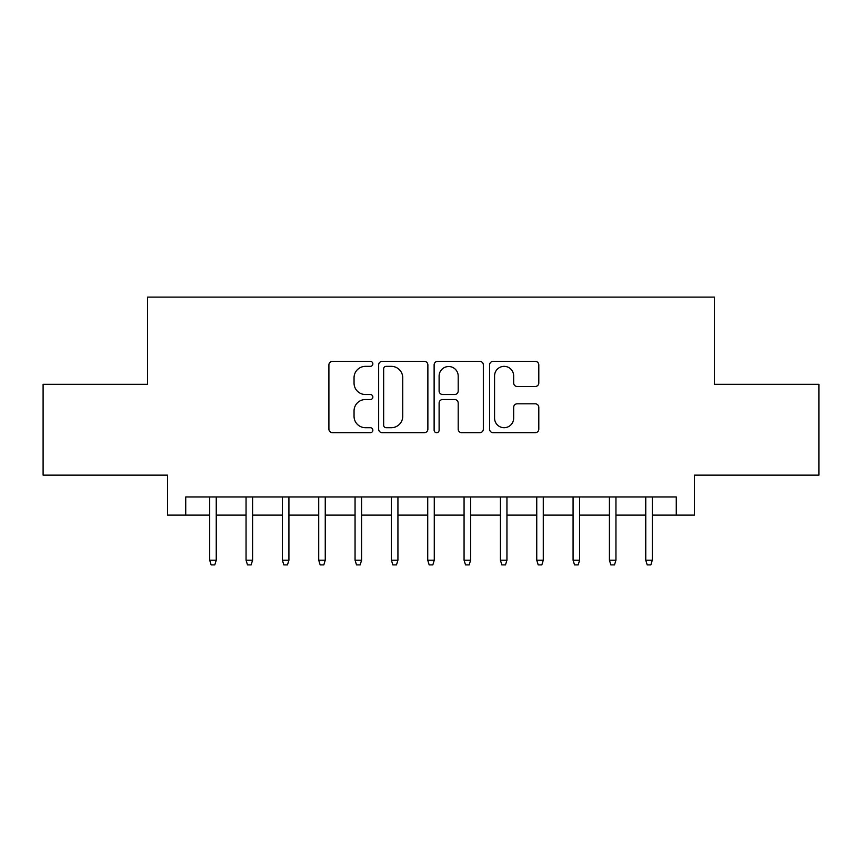 <?xml version="1.0" encoding="UTF-8"?>
<svg xmlns="http://www.w3.org/2000/svg" width="862" height="862" viewBox="0 0 862 862"><rect width="100%" height="100%" fill="white"/><g stroke="black" fill="none" stroke-linecap="round" stroke-linejoin="round"><path stroke-width="1.29" d="M372.858 363.85A2.5 2.5 0 0 0 370.369 361.361L332.473 361.361A3.567 3.567 0 0 0 328.907 364.928L328.907 429.125A3.567 3.567 0 0 0 332.473 432.692L370.369 432.692A2.5 2.5 0 0 0 372.858 430.192A2.5 2.5 0 0 0 370.369 427.703L365.466 427.703A11.411 11.411 0 0 1 354.045 416.281L354.045 410.937A11.411 11.411 0 0 1 365.466 399.526L370.369 399.526A2.5 2.5 0 0 0 372.858 397.026A2.5 2.5 0 0 0 370.369 394.527L365.466 394.527A11.411 11.411 0 0 1 354.045 383.116L354.045 377.761A11.411 11.411 0 0 1 365.466 366.35L370.369 366.35A2.5 2.5 0 0 0 372.858 363.85M535.237 386.499A3.567 3.567 0 0 0 538.804 382.933L538.804 364.928A3.567 3.567 0 0 0 535.237 361.361L493.15 361.361A3.567 3.567 0 0 0 489.584 364.928L489.584 429.125A3.567 3.567 0 0 0 493.15 432.692L535.237 432.692A3.567 3.567 0 0 0 538.804 429.125L538.804 407.37A3.567 3.567 0 0 0 535.237 403.804L517.222 403.804A3.567 3.567 0 0 0 513.655 407.37L513.655 418.156A9.536 9.536 0 0 1 504.119 427.703A9.536 9.536 0 0 1 494.572 418.156L494.572 375.897A9.536 9.536 0 0 1 504.119 366.35A9.536 9.536 0 0 1 513.655 375.897L513.655 382.933A3.567 3.567 0 0 0 517.222 386.499L535.237 386.499M185.729 515.12L185.729 496.954L676.271 496.954L676.271 515.12L694.449 515.12L694.449 475.145L818.9 475.145L818.9 384.312L714.426 384.312L714.426 297.099L147.574 297.099L147.574 384.312L43.1 384.312L43.1 475.145L167.551 475.145L167.551 515.12L209.703 515.12M427.875 364.928A3.567 3.567 0 0 0 424.309 361.361L382.222 361.361A3.567 3.567 0 0 0 378.655 364.928L378.655 429.125A3.567 3.567 0 0 0 382.222 432.692L424.309 432.692A3.567 3.567 0 0 0 427.875 429.125L427.875 364.928M437.691 361.361L479.778 361.361A3.567 3.567 0 0 1 483.345 364.928L483.345 429.125A3.567 3.567 0 0 1 479.778 432.692L461.763 432.692A3.567 3.567 0 0 1 458.196 429.125L458.196 403.093A3.567 3.567 0 0 0 454.63 399.526L442.68 399.526A3.567 3.567 0 0 0 439.114 403.093L439.114 430.192A2.5 2.5 0 0 1 436.614 432.692A2.5 2.5 0 0 1 434.125 430.192L434.125 364.928A3.567 3.567 0 0 1 437.691 361.361M216.243 515.12L246.047 515.12M252.588 515.12L282.38 515.12M288.921 515.12L318.714 515.12M325.254 515.12L355.058 515.12M361.598 515.12L391.391 515.12M397.932 515.12L427.724 515.12M434.276 515.12L464.068 515.12M470.609 515.12L500.402 515.12M506.942 515.12L536.746 515.12M543.286 515.12L573.079 515.12M579.62 515.12L609.412 515.12M615.953 515.12L645.757 515.12M652.297 515.12L676.271 515.12M386.144 366.35A2.5 2.5 0 0 0 383.655 368.85L383.655 425.203A2.5 2.5 0 0 0 386.144 427.703L391.316 427.703A11.411 11.411 0 0 0 402.737 416.281L402.737 377.761A11.411 11.411 0 0 0 391.316 366.35L386.144 366.35M458.196 376.069A9.536 9.536 0 0 0 448.66 366.533A9.536 9.536 0 0 0 439.114 376.069L439.114 390.96A3.567 3.567 0 0 0 442.68 394.527L454.63 394.527A3.567 3.567 0 0 0 458.196 390.96L458.196 376.069M209.703 560.181L211.158 564.901L214.789 564.901L216.243 560.181L209.703 560.181L209.703 496.954M216.243 560.181L216.243 496.954M246.047 560.181L247.502 564.901L251.133 564.901L252.588 560.181L246.047 560.181L246.047 496.954M252.588 560.181L252.588 496.954M282.38 560.181L283.835 564.901L287.466 564.901L288.921 560.181L282.38 560.181L282.38 496.954M288.921 560.181L288.921 496.954M318.714 560.181L320.168 564.901L323.81 564.901L325.254 560.181L318.714 560.181L318.714 496.954M325.254 560.181L325.254 496.954M355.058 560.181L356.512 564.901L360.144 564.901L361.598 560.181L355.058 560.181L355.058 496.954M361.598 560.181L361.598 496.954M391.391 560.181L392.846 564.901L396.477 564.901L397.932 560.181L391.391 560.181L391.391 496.954M397.932 560.181L397.932 496.954M427.724 560.181L429.179 564.901L432.821 564.901L434.276 560.181L427.724 560.181L427.724 496.954M434.276 560.181L434.276 496.954M464.068 560.181L465.523 564.901L469.154 564.901L470.609 560.181L464.068 560.181L464.068 496.954M470.609 560.181L470.609 496.954M500.402 560.181L501.856 564.901L505.488 564.901L506.942 560.181L500.402 560.181L500.402 496.954M506.942 560.181L506.942 496.954M536.746 560.181L538.19 564.901L541.832 564.901L543.286 560.181L536.746 560.181L536.746 496.954M543.286 560.181L543.286 496.954M573.079 560.181L574.534 564.901L578.165 564.901L579.62 560.181L573.079 560.181L573.079 496.954M579.62 560.181L579.62 496.954M609.412 560.181L610.867 564.901L614.498 564.901L615.953 560.181L609.412 560.181L609.412 496.954M615.953 560.181L615.953 496.954M645.757 560.181L647.211 564.901L650.842 564.901L652.297 560.181L645.757 560.181L645.757 496.954M652.297 560.181L652.297 496.954"/></g></svg>
